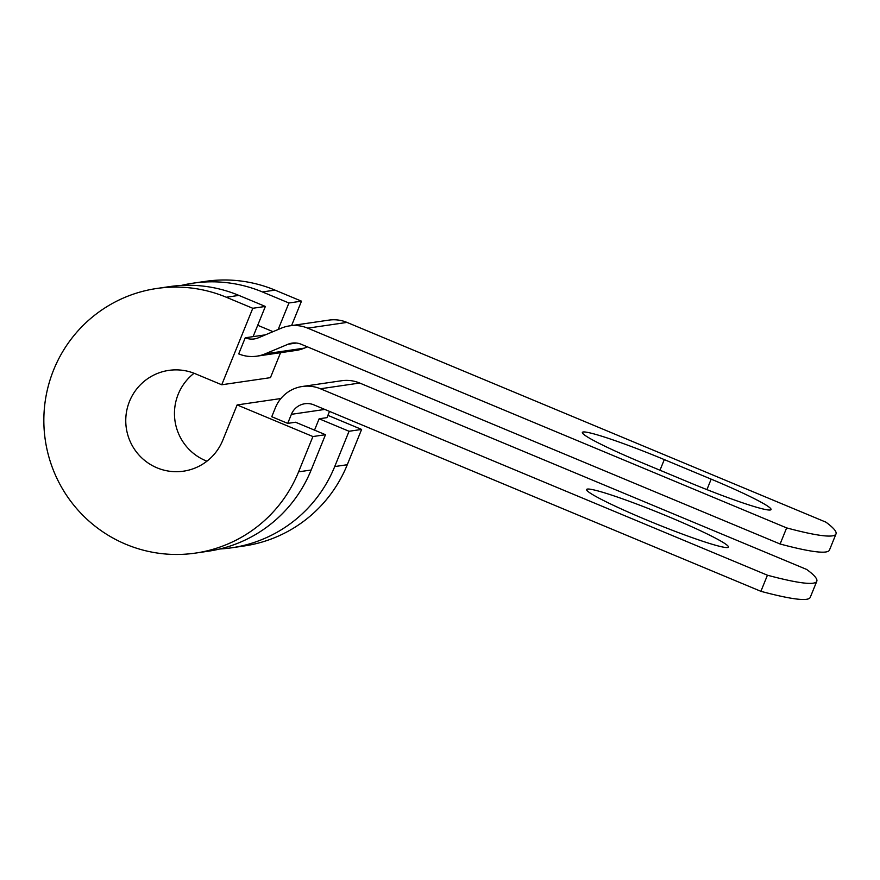 <?xml version="1.0" encoding="UTF-8"?>
<svg xmlns="http://www.w3.org/2000/svg" width="880" height="880" viewBox="0 0 880 880"><rect width="100%" height="100%" fill="white"/><g stroke="black" fill="none" stroke-linecap="round" stroke-linejoin="round"><path stroke-width="1.32" d="M770.209 509.993A76.527 5.687 22.1 0 0 771.045 509.553A76.527 5.687 22.1 0 0 711.172 479.149L664.301 459.602A76.527 5.687 22.1 0 0 582.362 432.421A76.527 5.687 22.1 0 0 642.224 462.825L689.106 482.383A76.527 5.687 22.1 0 0 770.209 509.993M727.562 547.514A76.527 5.687 -157.9 0 1 650.892 521.741A76.527 5.687 -157.9 0 1 586.597 489.5A76.527 5.687 -157.9 0 1 587.422 489.071A76.527 5.687 -157.9 0 1 664.092 514.844A76.527 5.687 -157.9 0 1 728.398 547.085A76.527 5.687 -157.9 0 1 727.562 547.514M767.437 575.212A340.406 25.322 22.1 0 0 816.794 581.262L810.249 597.355A340.406 25.322 -157.9 0 1 760.892 591.316L767.437 575.212L320.43 388.773A34.859 34.485 -98.3 0 0 275.429 407.66L271.755 416.724L287.705 423.379L295.559 422.235L325.49 434.709L312.917 436.546L237.116 404.932L280.896 398.53M760.892 591.316L313.885 404.877A17.424 17.248 -98.3 0 0 291.39 414.326L287.705 423.379M329.516 411.389L326.986 417.637L319.132 418.781L314.523 430.133M816.794 581.262A340.406 25.322 22.1 0 0 806.707 569.47L359.7 383.031A34.859 34.485 -98.3 0 0 341.572 380.743L302.302 386.485M307.406 346.852L304.381 348.128A34.859 34.485 -98.3 0 1 296.098 350.427L256.828 356.169A34.859 34.485 -98.3 0 1 238.711 353.892L245.245 337.788A17.424 17.248 -98.3 0 0 258.445 337.777L281.314 328.174A34.859 34.485 81.7 0 1 307.714 328.152L786.643 527.901L780.109 544.005A340.406 25.322 -157.9 0 0 829.466 550.055L836 533.951A340.406 25.322 -157.9 0 1 786.643 527.901M289.597 325.875L328.867 320.122A34.859 34.485 81.7 0 1 346.984 322.41L825.913 522.159A340.406 25.322 -157.9 0 1 836 533.951M256.828 356.169A34.859 34.485 -98.3 0 0 265.111 353.87L287.98 344.267A17.424 17.248 81.7 0 1 301.18 344.256L780.109 544.005M257.708 325.281L272.998 331.661M245.245 337.788L253.099 336.633L265.364 306.449L252.791 308.286L221.738 384.769L270.435 377.652L280.566 352.704M219.769 548.988A133.716 132.286 -98.3 0 0 231.627 547.8L244.2 545.963A133.716 132.286 -98.3 0 0 347.281 464.728L361.614 429.429L349.052 431.266L319.132 418.781M231.627 547.8A133.716 132.286 -98.3 0 0 334.719 466.565L349.052 431.266M221.738 384.769L195.261 373.736A50.93 50.38 -98.3 0 0 168.784 370.392A50.93 50.38 -98.3 0 0 126.302 428.076A50.93 50.38 -98.3 0 0 183.524 471.174A50.93 50.38 -98.3 0 0 222.783 440.231L237.116 404.932M156.805 288.475L169.367 286.638A133.716 132.286 -98.3 0 1 238.887 295.405L226.314 297.242A133.716 132.286 -98.3 0 0 156.805 288.475A133.716 132.286 -98.3 0 0 45.265 439.923A133.716 132.286 -98.3 0 0 195.503 553.091L208.065 551.254A133.716 132.286 -98.3 0 0 311.157 470.008L325.49 434.709M195.503 553.091A133.716 132.286 -98.3 0 0 298.584 471.845L312.917 436.546M291.577 325.578L301.488 301.158L275.011 290.114A133.716 132.286 -98.3 0 0 205.502 281.358L192.929 283.195A133.716 132.286 -98.3 0 0 181.225 285.45M275.011 290.114L262.449 291.951A133.716 132.286 -98.3 0 0 192.929 283.195M194.073 373.252A50.93 50.38 -98.3 0 0 174.999 420.948A50.93 50.38 -98.3 0 0 206.932 461.186M262.449 291.951L288.926 302.995L278.168 329.494M301.488 301.158L288.926 302.995M327.899 415.36L361.614 429.429M226.314 297.242L252.791 308.286M238.887 295.405L265.364 306.449M706.926 489.61L711.172 479.149M346.984 322.41L307.714 328.152M359.7 383.031L320.43 388.773M296.406 343.035L287.98 344.267M304.381 348.128L265.111 353.87M324.819 409.431L291.39 414.326M265.463 334.829L253.099 336.633M659.978 470.228L664.301 459.602M347.281 464.728L334.719 466.565M311.157 470.008L298.584 471.845"/></g></svg>
